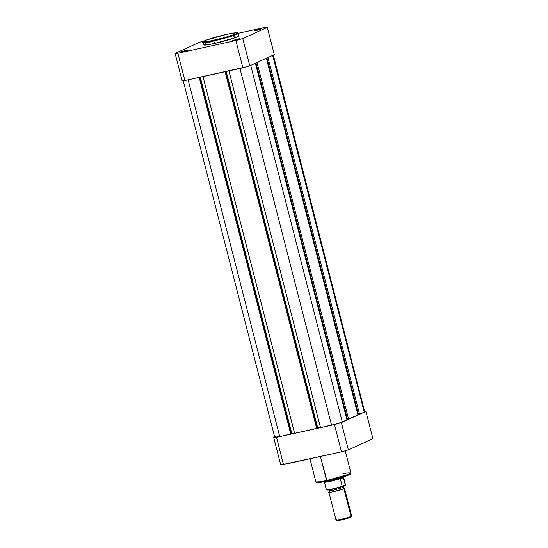 <?xml version="1.0" encoding="UTF-8"?>
<svg xmlns="http://www.w3.org/2000/svg" width="548" height="548" viewBox="0 0 548 548"><rect width="100%" height="100%" fill="white"/><g stroke="black" fill="none" stroke-linecap="round" stroke-linejoin="round"><path stroke-width="0.82" d="M185.841 50.368L185.765 50.998L186.464 50.793L188.156 50.019L185.841 50.368L180.408 52.053L182.792 51.752L180.429 52.087L185.841 50.368L188.217 50.087L182.792 51.752L185.786 50.991L185.841 50.368M237.668 39.004L237.592 39.627L237.668 39.004L232.236 40.689L240.045 38.716L237.668 39.004M259.601 29.037L259.526 29.667L259.601 29.037L254.169 30.722L256.553 30.421L254.19 30.757L259.601 29.037L261.978 28.756L256.553 30.421L260.225 29.455L261.917 28.688L259.601 29.037M203.013 42.107L202.363 42.121L203.185 41.675M203.685 44.847L206.562 44.936L214.371 43.498L213.789 40.285C208.952 41.408 200.095 42.881 204.774 40.703C209.884 38.435 222.7 35.161 227.009 34.277C231.838 33.154 240.695 31.674 236.017 33.853C230.907 36.12 218.09 39.401 213.789 40.285L213.713 40.922L227.694 37.346L235.181 34.894L238.038 33.332A18.07 1.432 165.6 0 1 213.713 40.922L214.371 43.498A18.07 1.432 -14.4 0 0 238.702 35.901L238.038 33.332L264.506 27.53L267.301 27.4L242.757 38.545L235.873 40.538L177.881 53.259L175.093 53.389L199.636 42.244L204.479 40.833A49.943 3.952 165.6 0 0 199.636 42.244L175.093 53.389L182.094 80.659L184.881 80.529L246.367 66.808L249.758 65.815L274.301 54.663L249.758 65.815L242.757 38.545L267.301 27.4L274.301 54.663L267.301 27.4A49.943 3.952 165.6 0 0 264.506 27.53L238.044 33.339L237.531 32.812L235.962 32.729L227.023 34.271L236.661 32.722L237.263 33.127L234.428 34.503L223.577 37.874L209.535 41.148L203.733 41.799L203.788 41.223L206.363 40.052L227.009 34.277C216.994 36.565 209.507 38.737 204.568 40.792C203.39 41.244 202.876 41.758 203.034 42.319L207.034 42.21L213.713 40.922A18.07 1.432 165.6 0 1 203.034 42.319L203.692 44.888A18.07 1.432 -14.4 0 0 214.371 43.498L235.681 37.531L238.633 35.812L233.667 36.182M203.507 41.566L202.342 42.093L203.466 42.038M234.619 40.388L240.051 38.696L234.619 40.388M213.062 41.162L208.911 42.477M205.815 43.614L203.788 44.683M229.564 36.963L228.016 37.298M177.881 53.259L235.873 40.538L242.874 67.801L184.881 80.529L177.881 53.259A49.943 3.952 165.6 0 1 175.093 53.389L182.094 80.659A49.943 3.952 -14.4 0 0 184.881 80.529L177.881 53.259M242.874 67.801A49.943 3.952 -14.4 0 0 249.758 65.815L242.757 38.545A49.943 3.952 165.6 0 1 235.873 40.538L242.874 67.801M359.563 414.247L267.979 57.54L359.563 414.247L364.242 412.123L359.563 414.247M273.281 54.889L364.721 411.87L364.242 412.123L272.651 55.41L364.242 412.123A8.473 0.671 -14.4 0 0 364.886 411.678L364.742 411.596M274.719 437.201L279.727 436.571L188.128 79.816L279.727 436.571L290.776 434.146L199.177 77.391L290.776 434.146L291.235 433.934L279.727 436.571A8.473 0.671 -14.4 0 1 274.719 437.222L183.114 80.433M199.657 77.282L291.235 433.934L199.657 77.282M200.287 77.145L291.803 433.578L291.207 433.845L291.803 433.578L200.287 77.145M294.509 432.982L291.803 433.578L294.509 432.982M294.591 433.304L202.993 76.556L294.591 433.304L316.689 428.461L225.091 71.706L316.689 428.461L317.148 428.255L294.591 433.304M225.571 71.603L317.148 428.255L225.571 71.603M226.201 71.459L317.717 427.892L317.121 428.159L320.422 427.296L317.717 427.892L226.201 71.459M320.505 427.625L228.906 70.87L320.505 427.625L331.554 425.2L239.956 68.445L331.554 425.2A8.473 0.671 -14.4 0 0 342.308 422.09L250.724 65.376L342.308 422.09L346.987 419.967L337.835 423.604L320.505 427.625M255.395 63.253L346.987 419.967L255.395 63.253M346.884 419.563L347.507 419.425L346.884 419.563M255.991 62.979L347.521 419.467L348.596 419.227L257.012 62.52L348.596 419.227L357.954 414.98L347.521 419.467L255.991 62.979M266.362 58.273L357.954 414.98L266.362 58.273M357.851 414.583L358.474 414.446L357.851 414.583M266.958 57.999L358.488 414.487L266.958 57.999M275.363 436.77L274.884 437.023M342.877 473.767L348.138 472.869L350.912 472.924L348.055 474.493L326.581 480.521L327.053 481.171L341.959 477.294L348.966 474.842L349.871 473.725M326.581 480.521A18.07 1.432 -14.4 0 0 350.912 472.924C350.576 473.369 351.809 473.828 348.22 475.171C342.938 477.171 335.883 479.171 327.06 481.171L320.409 456.477L326.581 480.521L319.909 481.802L315.901 481.918A18.07 1.432 -14.4 0 0 326.581 480.521M364.838 411.473A49.943 3.952 165.6 0 1 365.906 411.452L341.363 422.604L334.486 424.59L276.493 437.311L273.699 437.441L274.664 437.009L273.699 437.441L280.699 464.711L281.967 464.683L341.479 451.86L348.364 449.867L372.907 438.715L348.364 449.867L341.363 422.604L365.906 411.452L372.907 438.715L365.906 411.452L364.646 411.48M334.486 424.59L276.493 437.311L283.494 464.581L341.479 451.86L334.486 424.59L341.479 451.86A49.943 3.952 -14.4 0 0 348.364 449.867L341.363 422.604A49.943 3.952 165.6 0 1 334.486 424.59M280.699 464.711L273.699 437.441A49.943 3.952 165.6 0 0 276.493 437.311L283.494 464.581A49.943 3.952 -14.4 0 1 280.699 464.711M328.629 480.815L345.343 476.212L349.576 474.547L350.241 474.109L350.035 473.746M317.224 482.089L316.95 482.576L318.1 482.685L325.608 481.48M317.196 482.117L319.847 482.514L327.033 481.171M327.088 481.165L317.045 482.699L315.901 481.918L309.956 458.772M343.767 485.644L343.391 487.104L344.425 488.206L343.904 488.693A1.637 1.493 65.6 0 1 342.836 487.494L343.391 487.104L342.836 487.494A1.637 1.493 -114.4 0 0 343.904 488.693L333.657 491.659C329.04 492.536 327.656 492.597 329.506 491.857A8.069 0.637 165.6 0 0 328.889 492.282A8.069 0.637 165.6 0 0 335.232 491.296A8.069 0.637 165.6 0 0 343.904 488.693L351.008 516.374A8.069 0.637 -14.4 0 0 351.624 515.942L344.521 488.268A8.069 0.637 165.6 0 1 343.904 488.693L351.008 516.374L350.501 517.285A7.282 0.575 -14.4 0 0 351.049 516.949L351.611 515.997A8.069 0.637 165.6 0 1 351.008 516.374A8.069 0.637 165.6 0 1 342.644 518.901A8.069 0.637 165.6 0 1 336.034 519.997A8.069 0.637 165.6 0 1 336.616 519.531M329.875 490.33C328.211 491.001 329.458 490.946 333.616 490.159L342.836 487.494L333.616 490.159C329.458 490.946 328.211 491.001 329.875 490.33L328.937 492.179M343 486.227A1.637 1.493 -114.4 0 0 342.836 487.494A1.637 1.493 65.6 0 1 343 486.227M326.56 489.919L330.054 489.665M331.17 489.446L333.698 488.891M335.054 488.569L341.541 486.761M324.286 481.74L324.402 482.11A9.885 0.781 -14.4 0 0 324.416 482.13A9.885 0.781 -14.4 0 0 330.396 481.322A9.885 0.781 -14.4 0 0 340.582 478.562L342.801 477.007L340.349 478.747L342.24 486.343L345.35 485.151L343.144 476.883M324.046 481.507L324.409 482.117A9.885 0.781 165.6 0 1 324.402 482.11L326.368 489.72A9.885 0.781 -14.4 0 0 332.191 488.932A9.885 0.781 -14.4 0 0 342.199 486.247L340.342 479L343.623 477.507L340.582 478.562A9.885 0.781 165.6 0 1 330.293 481.343A9.885 0.781 165.6 0 1 324.409 482.117L326.457 489.871M342.582 486.419L345.493 484.864L343.569 477.281M343.384 476.883L343.555 477.212L342.801 477.007M342.569 477.109A10.083 0.795 165.6 0 1 334.006 479.753A10.083 0.795 165.6 0 1 325.224 481.562A10.083 0.795 -14.4 0 0 334.006 479.753A10.083 0.795 -14.4 0 0 342.569 477.109M336.952 520.504L343.952 519.319L350.932 516.833M337.506 520.134L337.095 520.353M336.034 519.997L336.986 520.559A7.282 0.575 -14.4 0 0 342.952 519.566A7.282 0.575 -14.4 0 0 350.501 517.285L351.008 516.374A8.069 0.637 -14.4 0 1 342.336 518.977A8.069 0.637 -14.4 0 1 335.999 519.956L328.889 492.282M342.493 486.446L342.199 486.247A9.885 0.781 165.6 0 1 332.191 488.932A9.885 0.781 165.6 0 1 326.368 489.72L326.409 489.816C326.478 490.809 337.198 488.227 342.548 486.432M326.745 489.898A9.563 0.754 -14.4 0 0 340.185 487.179M350.912 472.924L345.226 450.785M328.286 489.617L329.321 490.72M343.555 477.178L343.575 476.493"/></g></svg>
